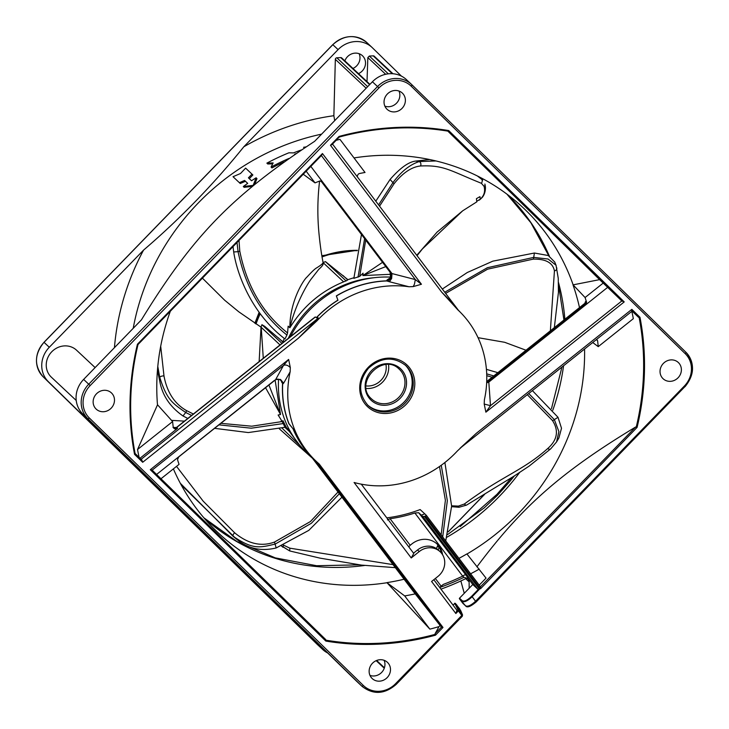 <?xml version="1.0" encoding="UTF-8"?>
<svg xmlns="http://www.w3.org/2000/svg" width="729" height="729" viewBox="0 0 729 729"><rect width="100%" height="100%" fill="white"/><g stroke="black" fill="none" stroke-linecap="round" stroke-linejoin="round"><path stroke-width="1.09" d="M284.31 338.447A103.682 95.718 133.1 0 0 283.654 339.924A103.682 95.718 133.1 0 0 282.861 341.801L264.755 326.373L261.939 324.697A103.172 95.253 -46.9 0 0 261.018 327.139L238.811 311.83L224.614 300.184L238.811 311.83M323.093 262.568A103.172 95.253 -46.9 0 1 325.471 261.629L347.924 279.69A103.682 95.718 133.1 0 1 353.875 277.767M284.264 425.645L286.688 427.941A103.682 95.718 133.1 0 1 285.768 426.274A103.682 95.718 133.1 0 1 283.08 420.788L281.066 421.28M220.887 423.321L251.742 426.21L282.196 421.544L278.132 415.011L280.537 414.519L275.106 380.101M282.861 341.801L282.861 342.083A5.057 4.666 -46.9 0 1 282.825 342.694M239.003 240.442L239.786 251.168C246.821 286.105 262.741 313.361 287.563 332.925L288.155 326.182L289.887 327.74C302.945 306.517 320.86 291.217 343.623 281.85L323.102 262.631M347.924 279.69L347.706 279.89A5.057 4.666 -46.9 0 1 346.047 280.893A103.172 95.253 133.1 0 0 343.623 281.85M365.712 240.078L359.707 276.373L363.078 273.156L362.842 275.589L390.89 274.286M299.182 444.517L289.404 431.532L284.902 427.312M286.688 427.941L286.916 428.105A5.057 4.666 -46.9 0 1 288.128 429.436A103.172 95.253 133.1 0 0 289.404 431.532M202.416 278.15L224.614 300.184M157.464 370.214L159.824 381.486M187.8 418.437L182.997 415.967C170.076 406.928 162.348 395.428 159.815 381.44L159.76 377.367C166.813 399.492 172.062 403.028 185.713 412.505L191.581 415.421M214.599 428.333L248.307 432.561L285.021 427.276L282.196 421.544M160.699 346.248L163.989 375.982C167.059 392.33 174.586 403.884 186.578 410.627L193.358 414.008M268.928 385.03L280.537 414.519L265.556 387.719M259.141 361.575L261.018 327.139L280.018 344.935M263.278 358.276L261.228 327.33M218.955 424.861L251.277 428.196L283.289 423.558M182.997 415.967L185.713 412.505A2.533 0.538 117.9 0 0 186.578 410.618M157.792 366.468L159.76 377.367A2.88 1.349 169.7 0 1 163.989 375.982M319.612 181.047L319.448 182.305C317.489 199.409 317.334 216.577 319.01 233.809C320.067 244.671 321.434 254.312 323.12 262.732M233.69 251.97L238.073 251.669C245.391 287.117 261.675 314.91 286.916 335.03L284.975 338.958C253.482 315.092 237.599 277.394 233.69 251.97L233.025 246.602M289.887 327.74C289.659 302.371 302.982 280.319 307.109 276.92C311.784 271.771 314.964 268.764 316.641 267.88C320.878 265.247 323.011 263.488 323.047 262.586C323.804 264.016 322.4 266.24 318.837 269.256L311.31 278.888C308.185 282.806 295.755 302.936 289.887 327.74L289.887 327.74M286.916 335.03L287.563 332.925M237.016 242.493L238.073 251.669L239.786 251.159M476.784 201.869L462.642 210.845L437.099 232.086L416.751 255.278M480.247 177.429L482.698 180.099L477.413 175.99M429.663 159.533L415.749 161.063C408.705 161.82 400.148 167.952 390.088 179.452L375.79 201.204M361.475 234.483L353.857 278.341L359.707 276.373M476.784 201.833L476.42 198.662L479.937 196.648L480.302 199.117C484.138 195.673 485.396 191.435 484.083 186.405L481.413 183.307C449.711 170.513 443.934 164.909 420.451 165.984C411.566 166.95 402.772 172.873 394.061 183.744L379.554 206.161M385.796 266.595L362.842 275.589L382.561 262.322M390.088 179.452L392.94 182.633L378.588 204.895M364.618 238.638L358.021 277.175M435.988 160.954L419.202 161.574C409.835 164.617 401.078 171.643 392.94 182.633L394.061 183.744M420.451 165.984A2.88 2.561 -95.8 0 0 419.202 161.574L415.767 161.063M480.028 177.32L481.55 179.033A3.326 2.369 -62.5 0 1 481.413 183.307M484.849 184.045L484.995 184.382A2.57 1.804 -23 0 1 484.083 186.405M480.302 199.117L476.784 201.277M526.01 350.221L504.659 342.293L478.033 337.673M442.321 289.039L467.316 272.491L492.822 261.155L534.421 253.027L548.29 255.524L554.723 262.048M550.368 330.811L554.432 270.915C552.892 262.795 545.821 258.868 533.218 259.132L487.601 269.174L445.638 293.413M534.421 253.027L533.701 257.392L487.364 267.716L444.745 292.229M554.332 327.649L558.432 292.365L558.25 278.323L556.036 265.228L548.099 259.023L533.701 257.392A2.533 1.112 -92.8 0 1 533.227 259.132M554.432 270.915A2.88 2.597 -8.3 0 0 556.801 267.898M532.389 390.616L558.004 417.289L561.512 428.251L558.915 437.892L556.582 441.911L558.888 431.559L554.35 419.64L528.735 393.532M497.843 372.674L486.416 369.348M451.643 505.817L458.404 506.099L464.373 504.012C503.046 475.363 522.483 470.98 547.743 448.517C557.412 439.961 558.988 430.639 552.482 420.56L527.295 394.671M492.139 377.221L486.753 375.672M493.77 375.918L486.699 373.849M558.004 417.289L554.35 419.64A2.533 1.33 -34.6 0 1 552.482 420.56M458.404 506.099A2.57 0.474 80.1 0 0 459.006 507.266L451.615 506.673L458.851 507.165M464.373 504.012A3.326 1.212 53.6 0 0 466.505 505.115L514.073 476.092L529.227 466.041L550.705 448.845L556.582 441.911M547.743 448.517A2.88 2.096 50.3 0 0 550.668 448.882M445.729 540.927L451.634 506.136L444.89 462.514M283.262 545L289.85 548.172L393.031 564.638M436.434 548.554L437.883 545.019M441.136 534.858L445.392 500.313L439.505 466.514M442.694 536.918L447.342 500.677L441.255 465.266M438.184 549.894L439.323 547.26M281.321 545.848L289.705 550.942L281.421 545.802M289.85 548.172L289.705 550.942L319.922 558.113L361.466 565.103L395.309 567.654M437.336 546.477A2.533 0.838 20.5 0 0 439.286 547.197M171.552 420.369L184.428 421.125M181.157 484.831L236.068 538.731M341.937 497.178L308.777 530.384L276.182 547.953C260.763 551.653 247.413 548.6 236.15 538.795L233.034 536.262C252.89 549.557 259.059 547.953 275.28 544.034L311.42 523.24L339.331 493.743M176.536 466.369L203.191 501.178L234.629 532.781C247.997 543.843 261.283 546.932 274.505 542.048L310.472 521.508L338.019 492.011M312.477 458.286L279.316 428.798M300.758 446.376L282.023 428.114M276.182 547.953L274.496 542.048M180.336 483.309L233.034 536.262A2.88 1.084 130.5 0 1 234.629 532.781M139.13 457.411A262.586 242.42 -46.9 0 1 137.526 449.52L172.609 421.562A222.737 205.633 133.1 0 0 173.256 427.404A3.034 2.798 133.1 0 0 177.621 428.269L139.995 458.259M141.089 459.325L317.78 318.5L315.384 316.987L312.695 318.892M137.526 449.52L157.528 404.777L172.609 421.562M156.58 474.451L178.824 456.728L177.512 459.607A222.737 205.633 133.1 0 0 179.052 464.364L160.991 478.753M170.34 311.21A222.864 205.751 133.1 0 0 157.482 404.786A222.864 205.751 133.1 0 0 157.491 404.859M134.555 454.349L142.684 462.277L141.845 460.063L135.476 453.839L134.555 454.349A268.026 247.45 133.1 0 1 137.435 344.234L138.355 344.07L138.018 344.48A267.224 246.703 133.1 0 0 135.157 453.812M303.237 174.231L315.019 182.879L306.18 171.206M321.361 155.55L415.33 279.581L391.983 273.566L390.389 272.528L321.571 181.667A3.034 2.798 133.1 0 0 321.279 181.339L319.885 180.947A222.737 205.633 133.1 0 0 315.019 182.879M336.105 140.36A262.586 242.42 -46.9 0 1 339.924 139.321L365.029 172.472A222.737 205.633 133.1 0 0 359.142 173.593A3.034 2.798 133.1 0 0 357.447 176.983M319.885 180.947L322.665 182.031L310.827 166.412M413.197 286.597L421.435 284.255L415.33 279.581L414.437 284.21L413.197 286.597L409.015 286.761A103.682 95.718 -46.9 0 0 317.069 320.733L298.279 338.265L317.78 318.5L317.069 320.733M421.435 284.255L322.446 153.546L321.626 155.277L138.191 344.352M425.39 516.032L426.274 515.248L424.797 513.863A144.142 133.079 -46.9 0 1 421.316 515.121L418.71 512.724L414.865 512.988L462.678 576.11L463.999 577.304L468.428 578.744L472.793 584.503L477.969 589.351L479.5 589.15L424.396 516.396A144.142 133.079 133.1 0 0 425.39 516.032L480.493 588.786L480.457 586.79L635.597 427.03C556.847 474.57 519.403 510.118 476.912 566.834M438.621 550.304A16.803 15.519 133.1 0 0 438.411 550.103L440.116 551.698A16.803 15.519 -46.9 0 0 419.239 551.571L411.238 557.949L354.084 482.489A103.682 95.718 -46.9 0 0 457.457 450.896L476.247 433.363L460.154 448.162M440.116 551.698A16.803 15.519 -46.9 0 1 440.325 551.899A16.803 15.519 -46.9 0 1 438.011 576.357L431.586 581.478L455.853 613.517L456.91 610.2L433.81 579.71L456.855 610.146M678.453 362.632A11.126 10.27 133.1 0 0 678.316 362.495A11.126 10.27 133.1 0 0 663.281 363.516A11.126 10.27 133.1 0 0 662.962 378.597A11.126 10.27 133.1 0 0 663.098 378.734A11.126 10.27 133.1 0 0 678.134 377.713A11.126 10.27 133.1 0 0 678.453 362.632M457.812 309.834L458.131 310.135A103.682 95.718 -46.9 0 0 457.812 309.834L441.81 292.283C448.444 298.817 454.021 304.877 458.559 310.481L458.896 310.873M458.131 310.135A103.682 95.718 -46.9 0 1 459.461 311.401A103.682 95.718 -46.9 0 1 484.375 399.847L484.202 404.048L485.879 412.177L490.489 405.679L488.712 380.748L584.877 304.102L585.305 305.169L607.649 287.354L599.612 279.635L573.085 284.857L585.077 297.532L603.238 283.052M292.985 428.743L288.857 423.695A103.81 95.836 -46.9 0 1 282.597 383.007L282.661 384.101A103.682 95.718 133.1 0 0 288.957 423.613L292.985 428.743A103.81 95.836 -46.9 0 0 313.725 459.161L311.73 457.293L413.671 591.884L441.419 627.168L442.986 627.45L319.202 464.018A103.682 95.718 -46.9 0 1 316.395 461.493A103.682 95.718 -46.9 0 1 315.065 460.227A103.682 95.718 -46.9 0 1 290.151 371.781L290.315 367.58L288.638 359.452L283.49 365.439C285.64 364.473 287.909 365.183 290.315 367.58M387.555 662.451A11.126 10.27 133.1 0 0 387.409 662.315A11.126 10.27 133.1 0 0 372.382 663.344A11.126 10.27 133.1 0 0 372.063 678.426A11.126 10.27 133.1 0 0 372.2 678.562A11.126 10.27 133.1 0 0 387.236 677.542A11.126 10.27 133.1 0 0 387.555 662.451M402.463 93.203A11.126 10.27 133.1 0 0 402.317 93.066A11.126 10.27 133.1 0 0 387.29 94.087A11.126 10.27 133.1 0 0 386.962 109.177A11.126 10.27 133.1 0 0 387.108 109.304A11.126 10.27 133.1 0 0 402.135 108.284A11.126 10.27 133.1 0 0 402.463 93.203M111.564 393.031A11.126 10.27 133.1 0 0 111.419 392.895A11.126 10.27 133.1 0 0 96.392 393.915A11.126 10.27 133.1 0 0 96.064 408.996A11.126 10.27 133.1 0 0 96.21 409.133A11.126 10.27 133.1 0 0 111.236 408.112A11.126 10.27 133.1 0 0 111.564 393.031M452.937 604.97L454.878 603.63L458.14 609.982A0.51 0.465 -23.1 0 1 458.887 610.018L456.609 611.795M438.411 550.103A16.803 15.519 133.1 0 0 417.535 549.976L413.534 553.165M411.238 557.949L413.762 553.466L361.265 484.156M337.901 300.148L336.415 295.983A103.682 95.718 133.1 0 1 386.844 280.957L387.946 280.802A103.81 95.836 -46.9 0 0 336.342 295.883L337.901 300.148A103.81 95.836 -46.9 0 0 316.851 317.151A103.81 95.836 -46.9 0 0 316.596 317.407M321.115 181.202A3.034 2.798 -46.9 0 1 321.252 181.366L322.665 182.031L391.983 273.566L391.664 278.423L387.946 280.802L386.944 280.1L388.894 278.678M458.413 310.29A103.81 95.836 -46.9 0 1 460.409 312.34M390.38 277.111A103.81 95.836 133.1 0 0 309.461 310.226A103.81 95.836 133.1 0 0 290.415 336.643M337.974 300.239A103.682 95.718 133.1 0 0 317.17 316.987A5.057 4.666 -46.9 0 1 316.641 317.461M391.664 278.423L389.45 281.74L409.015 286.761M386.844 280.957L389.45 281.74M321.462 180.91L390.07 272.227A5.057 4.666 -46.9 0 1 386.944 280.1M441.81 292.283L330.474 145.271L331.987 144.597L339.176 137.198M448.18 131.184L448.7 130.564A268.026 247.45 133.1 0 0 339.04 136.441L339.295 137.025A267.224 246.703 133.1 0 1 448.18 131.184L599.612 279.635M448.217 131.512L621.81 300.977L624.224 301.906L485.879 412.177M484.202 404.048L490.489 405.679L621.81 300.977L607.649 287.354M585.269 302.061L585.77 301.305L586.617 302.28A222.737 205.633 133.1 0 0 585.077 297.532M585.296 302.262L584.558 303.802L488.712 380.748A5.057 4.666 133.1 0 1 486.708 381.75M596.431 339.568L597.598 340.789A3.034 2.798 133.1 0 0 596.45 339.559M631.852 311.338A262.586 242.42 -46.9 0 1 633.328 318.673L598.245 346.639A222.737 205.633 133.1 0 0 597.598 340.789M598.245 346.639L592.723 342.53M573.012 284.893A222.737 205.633 -46.9 0 1 579.5 307.592M586.617 302.28L585.305 305.169L488.43 382.379L486.662 382.698M486.726 381.276L488.394 380.447A5.057 4.666 -46.9 0 1 486.717 381.349M639.971 317.279L631.843 309.342L632.107 311.028L638.486 317.261L639.971 317.279A268.026 247.45 133.1 0 1 637.082 427.394L635.597 427.03M631.715 310.709L638.486 317.261M466.997 554.058L466.97 554.013A222.864 205.751 133.1 0 0 584.567 349.027M458.942 558.368A222.737 205.633 -46.9 0 0 466.897 553.922L486.052 578.115L479.226 585.159M470.615 573.778A222.737 205.633 133.1 0 0 479.235 569.112M280.975 380.611L282.597 383.007L280.51 379.445L275.69 379.508L283.49 365.439L152.161 470.132L325.745 639.588L325.827 641.064A268.026 247.45 133.1 0 0 435.486 635.187L435.067 633.711L439.013 626.603A262.586 242.42 -46.9 0 1 429.873 629.145L386.953 582.681L404.704 595.921A222.737 205.633 133.1 0 0 415.667 593.761M404.959 579.026A222.737 205.633 -46.9 0 1 386.953 582.617M424.797 513.863L420.141 509.571A144.442 133.352 -46.9 0 1 386.798 517.863M437.063 544.016A20.403 18.836 -46.9 0 1 441.273 552.91M442.558 554.705A20.321 18.763 133.1 0 0 437.692 544.627A20.321 18.763 133.1 0 0 437.382 544.326A20.321 18.763 133.1 0 0 411.876 543.925L410.199 545.265L390.088 518.72L387.436 519.905M390.088 518.72A144.369 133.279 133.1 0 0 414.865 512.988M410.199 545.265L408.769 546.868M468.428 578.744L465.895 575.017A3.034 1.148 142.9 0 0 462.678 576.11A226.081 208.722 -46.9 0 1 443.323 584.394L441.136 586.143L435.331 578.489M424.396 516.396L422.802 516.506L421.316 515.121M684.932 386.634L476.228 601.908L475.563 601.252C471.007 605.444 467.654 606.956 465.503 605.763L459.461 598.828A0.51 0.465 133.1 0 1 459.516 598.181L469.166 588.248L469.111 581.86A4.547 4.192 133.1 0 0 466.651 578.17A230.127 212.458 -46.9 0 1 441.856 588.804A3.034 2.798 133.1 0 0 441.036 589.251M472.793 584.503L469.166 588.248M459.461 598.828L462.806 603.238A1.522 1.403 133.1 0 0 463.125 603.539M464.264 593.297L460.856 580.958M136.46 466.323A243.55 224.842 133.1 0 0 137.817 469.011L48.396 381.723A25.287 23.346 -46.9 0 1 41.744 364.874A25.287 23.346 -46.9 0 1 49.299 347.259L143.549 250.12C180.154 218.755 213.588 184.291 243.841 146.757L338.083 49.618A25.287 23.346 -46.9 0 1 372.082 47.467A25.287 23.346 -46.9 0 1 372.401 47.777L401.451 76.135M359.151 53.718A11.126 10.27 -46.9 0 1 352.945 68.453M341.746 57.965A1.522 1.403 133.1 0 0 340.725 57.591L336.834 57.801A1.522 1.403 133.1 0 0 335.34 59.341L333.864 115.711A243.55 224.842 133.1 0 0 243.841 146.757M392.967 73.747L374.232 56.206A1.522 1.403 133.1 0 0 373.23 55.851L369.339 56.06L367.844 57.582L367.006 81.612M358.477 73.629A11.126 10.27 133.1 0 0 362.595 55.869A11.126 10.27 133.1 0 0 362.45 55.732A11.126 10.27 133.1 0 0 344.853 60.871M321.598 134.145A230.127 212.458 133.1 0 0 133.216 328.305M333.864 115.711L334.693 120.65M143.549 250.12A243.55 224.842 133.1 0 0 114.435 347.669M137.817 469.011L232.97 561.904A243.55 224.842 133.1 0 0 234.875 562.806M252.398 186.378L244.151 187.326L243.304 186.496A231.394 213.624 133.1 0 1 247.705 183.371L244.579 180.446L245.436 181.275L240.26 183.508L233.025 176.7L240.497 173.511L245.618 168.135L252.863 174.96L249.282 178.669M243.304 186.496L253.163 185.376L256.107 177.785L256.963 178.623L254.667 184.501M245.436 181.275L247.687 183.38M233.025 176.7L240.26 183.508M284.009 161.947A230.127 212.458 133.1 0 0 271.953 167.916L271.07 167.05A231.394 213.624 -46.9 0 1 288.93 158.457M272.692 163.834L267.771 163.998L266.878 163.132L273.156 162.922L271.07 167.05M314.627 141.326C231.731 195.919 192.948 235.886 141.426 319.849L83.635 379.417A25.287 23.346 133.1 0 0 76.071 397.023A25.287 23.346 133.1 0 0 82.732 413.872L356.718 681.342A25.287 23.346 133.1 0 0 357.046 681.651L362.149 686.436A25.287 23.346 -46.9 0 1 361.83 686.126L87.835 418.656A25.287 23.346 -46.9 0 1 81.183 401.807A25.287 23.346 -46.9 0 1 88.738 384.192L377.531 86.551L372.419 81.766L314.627 141.326M455.853 613.517L458.386 610.911L461.803 615.431L395.565 683.702A23.775 21.943 -46.9 0 1 363.306 685.433L89.321 417.963A23.775 21.943 -46.9 0 1 90.168 385.568L378.952 87.927L377.531 86.551A25.287 23.346 -46.9 0 1 411.521 84.4L406.408 79.616A25.287 23.346 133.1 0 0 372.419 81.766M399.018 91.043A11.126 10.27 -46.9 0 1 396.676 103.026A11.126 10.27 -46.9 0 1 384.876 106.142M462.086 616.315L462.368 614.611L462.086 616.315L462.368 614.611L460.746 610.683A1.522 1.385 156.9 0 0 460.591 610.41L456.29 604.396L454.541 603.311L455.251 603.302M439.778 587.592A3.016 1.148 142.9 0 1 441.136 586.143M439.888 587.428A228.04 210.526 133.1 0 0 464.018 577.295M384.11 660.301A11.126 10.27 -46.9 0 1 381.768 672.284A11.126 10.27 -46.9 0 1 369.968 675.4M460.746 610.683L462.532 614.875L458.887 610.018L457.083 605.79A0.51 0.465 156.9 0 0 456.336 605.753M327.667 652.984A25.287 23.346 -46.9 0 1 322.71 649.503A25.287 23.346 -46.9 0 1 322.382 649.193L232.97 561.904M95.116 367.58L76.563 350.212A18.462 17.04 133.1 0 0 51.631 351.907A18.462 17.04 133.1 0 0 51.094 376.929A18.462 17.04 133.1 0 0 51.331 377.157L76.226 400.476M459.516 598.181L462.213 600.705A0.51 0.465 -46.9 0 0 462.159 601.352C464.3 602.528 467.635 600.988 472.146 596.732L475.563 601.252L684.349 386.051A23.775 21.943 -46.9 0 0 685.205 353.665L411.211 86.195A23.775 21.943 -46.9 0 0 378.952 87.927M256.107 177.785A231.394 213.624 133.1 0 0 251.541 180.756L248.425 177.83L251.997 174.113M239.413 182.678L244.579 180.446M301.341 149.964A231.394 213.624 133.1 0 0 293.486 152.899L288.875 152.808A231.394 213.624 133.1 0 0 266.878 163.132M304.348 147.978L303.61 147.285L304.33 147.987M305.97 146.912L303.61 147.285M294.379 154.676L294.963 154.284M294.762 154.092A231.394 213.624 -46.9 0 1 295.865 153.664M386.962 582.735A222.864 205.751 133.1 0 1 215.511 530.247A222.864 205.751 -46.9 0 1 212.203 526.93A222.864 205.751 -46.9 0 1 173.384 468.884M573.131 284.839A222.864 205.751 -46.9 0 0 525.873 210.353A222.864 205.751 133.1 0 0 516.588 201.869A222.864 205.751 133.1 0 0 354.012 157.929M510.373 480.876L497.688 495.082L483.992 508.086M280.51 379.445L283.636 383.19L290.151 371.781M178.824 456.728L274.532 380.319M310.554 320.596L315.092 317.051M312.741 318.855L176.436 427.495L177.621 428.269M278.551 379.627A99.827 92.155 133.1 0 1 278.56 379.262A103.81 95.836 133.1 0 0 305.752 451.679A103.81 95.836 133.1 0 0 307.082 452.955L311.748 457.32M282.661 384.101L283.636 383.19M316.35 461.457L313.233 458.514A103.682 95.718 133.1 0 1 293.085 428.661M313.725 459.161L313.233 458.514M152.161 470.132L150.302 469.713L288.638 359.452M439.013 626.603L439.869 625.719M429.873 629.145L404.704 595.921M366.049 385.923A17.706 16.339 133.1 0 0 385.978 364.637M388.539 364.655A20.303 18.744 -46.9 0 1 366.231 388.475M405.124 364.965A27.438 25.333 -46.9 0 1 404.331 401.797A27.438 25.333 -46.9 0 1 367.626 405.005M255.578 323.685A102.807 94.907 133.1 0 1 258.576 316.012A102.807 94.907 -46.9 0 1 259.797 313.306M321.972 256.408A102.807 94.907 -46.9 0 1 357.31 250.329M260.171 313.816A103.053 95.144 133.1 0 0 258.968 316.495A103.053 95.144 133.1 0 0 256.034 323.977M357.246 250.658A103.053 95.144 133.1 0 0 322.054 256.918M373.959 277.74A99.827 92.155 133.1 0 0 288.329 338.311M281.932 343.414L261.939 324.697M282.861 342.083L278.123 337.645M346.047 280.893L325.471 261.629M347.706 279.89L342.958 275.453M479.035 200.256L480.074 199.363M283.727 545.374L282.615 546.96M288.128 429.436L284.392 425.936M315.384 316.987L176.773 427.467A3.034 2.798 -46.9 0 1 173.475 427.795M137.435 344.234L322.446 153.546M142.684 462.277L298.279 338.265M479.5 589.15L472.146 596.732L471.663 596.267L478.361 589.369M637.082 427.394L480.493 588.786M631.843 309.342L476.247 433.363M367.27 406.408A28.704 26.499 133.1 0 0 406.226 404.322A28.704 26.499 133.1 0 0 407.247 365.211A28.704 26.499 133.1 0 0 368.3 367.307A28.704 26.499 133.1 0 0 367.27 406.408M448.7 130.564L624.224 301.906M330.474 145.271L339.04 136.441M325.827 641.064L150.302 469.713M442.986 627.45L435.486 635.187M419.239 551.571L417.535 549.976M387.272 280.401A5.057 4.666 133.1 0 0 390.389 272.528L390.07 272.227M321.279 181.339A3.034 2.798 133.1 0 0 320.769 180.965M458.532 310.436L332.515 144.06L458.368 310.235M586.098 301.606A3.034 2.798 133.1 0 1 584.877 304.102L584.558 303.802A3.034 2.798 -46.9 0 0 585.77 301.305M636.271 426.939A267.224 246.703 133.1 0 0 639.142 317.607M426.31 515.294L480.457 586.79M418.71 512.724L465.895 575.017M477.969 589.351L422.802 516.506M462.213 600.705C464.245 601.826 467.389 600.341 471.663 596.267M462.806 603.238L465.503 605.763A1.522 1.403 -46.9 0 0 465.631 605.908M465.676 605.954A1.522 1.403 -46.9 0 1 465.649 605.927L462.951 603.402M43.995 342.293L44.05 342.348A25.287 23.346 133.1 0 0 36.496 359.962A25.287 23.346 133.1 0 0 43.148 376.802L43.148 376.802C34.008 365.785 34.29 354.285 43.995 342.293L332.779 44.642C344.261 34.71 355.615 34.008 366.833 42.546A25.287 23.346 133.1 0 0 332.834 44.697L44.05 342.348L49.299 347.259M338.083 49.618L332.834 44.697M83.635 379.417L90.168 385.568M366.168 88.209L335.34 59.341M336.834 57.801L367.662 86.669M369.621 84.646L340.725 57.591M385.668 74.276L367.844 57.582M369.339 56.06L388.32 73.829M392.302 73.702L373.23 55.851M411.211 86.195A1.522 0.583 134.3 0 0 411.849 84.71L411.521 84.4A25.287 23.346 -46.9 0 1 411.839 84.71A1.522 0.583 134.3 0 1 411.849 84.71L685.834 352.18A25.287 23.346 -46.9 0 1 692.486 369.02M685.205 353.665A1.522 0.583 -45.7 0 0 685.834 352.18C694.992 363.224 694.719 374.733 685.014 386.716L684.349 386.051M685.834 352.18L411.849 84.71M89.321 417.963A1.522 0.583 134.3 0 1 87.835 418.656L82.732 413.872M356.718 681.342L361.83 686.126A1.522 0.583 -45.7 0 0 363.306 685.433M395.565 683.702L396.23 684.358C384.757 694.3 373.394 694.992 362.149 686.436M458.14 609.982L457.912 610.446M454.878 603.63A0.51 0.465 -46.9 0 1 455.607 603.639M376.638 660.474L384.429 667.764M48.396 381.723L322.382 649.193M43.148 376.802L317.133 644.272A25.287 23.346 133.1 0 0 317.461 644.582L322.71 649.503M469.111 581.86L465.676 578.653M484.63 494.344L448.235 531.851M506.919 194.133L506.956 194.169A221.744 204.712 -46.9 0 1 507.138 194.333A221.744 204.712 -46.9 0 1 549.356 256.116M558.523 282.597A221.744 204.712 -46.9 0 1 564.875 319.247M563.572 365.758A221.744 204.712 -46.9 0 1 552.801 410.245M519.522 472.629A221.744 204.712 -46.9 0 1 446.831 537.255M364.582 565.476A221.744 204.712 -46.9 0 1 203.892 517.836M511.612 477.623L496.914 494.38L460.236 526.529M496.914 494.38L497.688 495.082M326.118 640.226A267.224 246.703 133.1 0 0 435.003 634.394M282.141 382.834A5.057 4.666 133.1 0 0 280.82 380.356L280.82 380.356A5.057 4.666 133.1 0 0 275.535 379.681M280.656 380.21A5.057 4.666 -46.9 0 1 281.822 382.534M435.067 633.711L441.419 627.168L314.782 459.963M371.343 398.727A20.303 18.744 133.1 0 0 371.608 398.973A20.303 18.744 133.1 0 0 399.036 397.105A20.303 18.744 133.1 0 0 399.629 369.576A20.303 18.744 133.1 0 0 399.364 369.33C382.953 352.052 353.355 383.099 371.353 398.727L371.608 398.973M400.859 369.002A21.569 19.911 133.1 0 0 371.59 370.569A21.569 19.911 133.1 0 0 370.824 399.966A21.569 19.911 133.1 0 0 400.093 398.399A21.569 19.911 133.1 0 0 400.859 369.002M367.799 405.169A27.438 25.333 133.1 0 0 368.154 405.506A27.438 25.333 133.1 0 0 405.215 402.991A27.438 25.333 133.1 0 0 406.007 365.785A27.438 25.333 133.1 0 0 405.661 365.457C393.378 356.144 380.957 357.092 368.409 368.309C358.303 381.322 358.103 393.614 367.799 405.178L368.154 405.506M318.291 318.044L317.17 316.987M254.877 323.22L259.105 312.358M321.853 255.706L357.328 250.266M417.052 255.669L422.428 248.908L462.642 210.854M480.356 199.254L481.86 197.787C482.252 197.623 485.724 193.65 485.432 186.916L484.995 184.382M479.099 200.202L480.211 199.363M556.036 265.228L554.669 261.902M459.015 507.266L466.524 505.106M281.239 545.793L282.998 547.297M138.036 456.345L141.854 460.072M389.459 278.633L388.657 278.797C390.334 279.116 390.79 276.911 390.033 272.19L320.96 181.038M487.911 380.593L584.284 303.774M632.152 311.101L460.008 448.308M372.082 47.467L366.833 42.546M369.922 84.345L341.728 57.946M462.25 616.315L396.23 684.358M455.224 603.275L459.799 609.034M462.532 614.875L462.286 616.278M384.265 668.238L376.173 660.665M465.649 605.927C467.079 607.968 470.606 606.628 476.228 601.908M426.283 515.257L480.484 586.809M484.384 494.499L448.271 531.723M506.956 194.169L530.885 222.755L548.819 255.806M558.605 285.467L563.936 319.995M561.941 367.061L551.479 408.632M514.392 475.891L510.054 481.268M484.393 507.73L447.56 534.585M359.525 564.847L316.605 565.722L275.261 557.867L237.171 541.656L203.847 517.79M280.82 380.356C279.007 378.88 277.084 378.816 275.052 380.146L178.714 456.928M281.075 380.72L280.492 380.055M176.436 427.495L173.001 427.449M177.849 458.012L178.641 456.992"/></g></svg>
